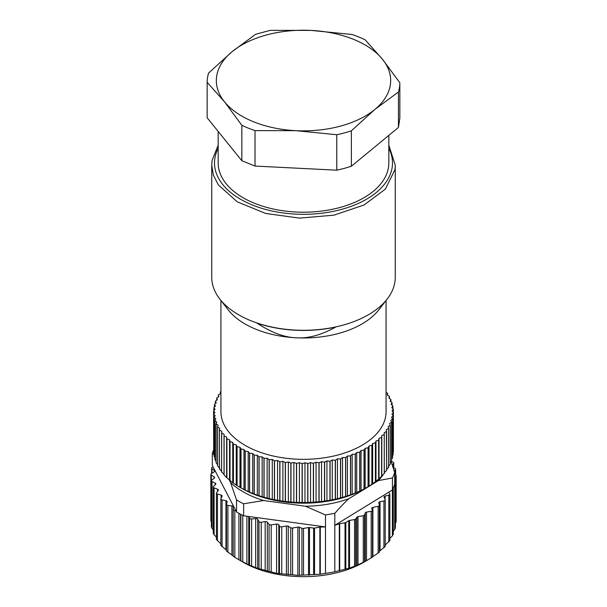 <?xml version="1.0" encoding="UTF-8"?>
<svg xmlns="http://www.w3.org/2000/svg" width="607" height="607" viewBox="0 0 607 607"><rect width="100%" height="100%" fill="white"/><g stroke="black" fill="none" stroke-linecap="round" stroke-linejoin="round"><path stroke-width="0.91" d="M325.489 573.38L325.489 526.929L320.291 527.096L320.291 574.207L325.489 573.38A92.666 53.499 0 0 0 330.185 572.644A92.666 53.499 0 0 0 334.814 571.764L348.737 568.319L356.825 565.375L365.255 561.384L372.41 557.135M320.291 574.207L314.547 574.533L314.547 528.06L319.866 527.142A1.836 1.062 180 0 1 320.291 527.096M367.523 560.102L363.836 562.234A85.329 49.266 0 0 1 328.076 574.579A85.329 49.266 0 0 1 243.164 562.234L240.463 560.671L248.733 564.867L257.694 568.395L276.587 573.319L297.847 575.337L314.547 574.533M240.584 514.235L240.584 560.739L234.833 557.309L233.179 556.209L233.179 509.455M233.354 556.08L226.457 551.065L226.457 504.371A1.836 1.062 0 0 0 227.898 505.403L231.912 505.912A1.836 1.062 0 0 1 233.354 506.944A1.836 1.062 0 0 1 233.354 506.989L233.179 509.356A1.836 1.062 0 0 0 233.171 509.402A1.836 1.062 0 0 0 234.833 510.464L235.789 510.51L236.533 511.944A92.666 53.499 180 0 0 241.503 514.721A92.666 53.499 180 0 0 243.619 515.791L325.489 526.929L325.489 514.948L334.814 513.325C339.89 507.49 344.586 502.611 348.896 498.688L378.366 480.615A85.329 49.266 0 0 0 383.503 474.113M226.457 550.17L220.925 545.45M220.849 545.503L220.849 498.901A1.836 1.062 0 0 0 222.079 499.902L225.956 500.684A1.836 1.062 0 0 1 227.177 501.686A1.836 1.062 0 0 1 227.155 501.86L226.487 504.197A1.836 1.062 0 0 0 226.457 504.371M221.13 544.16L216.578 539.509M217.518 491.389L217.518 489.174A1.836 1.062 0 0 1 218.353 490.061A1.836 1.062 0 0 1 218.201 490.479L216.578 492.656A1.836 1.062 0 0 0 216.426 493.081L216.426 539.585M216.426 537.142L214.089 534.729L213.505 533.31M213.254 529.858L212.033 528.386L211.76 526.937M211.38 522.028L211.357 520.495M395.673 521.671L395.369 523.507M395.02 528.113L394.687 529.554L393.26 531.231M393.033 534.456L392.395 535.867L389.853 538.424M389.853 540.685L389.853 494.166A1.836 1.062 0 0 0 389.724 493.764L388.67 492.269L392.456 489.955L394.687 484.485L394.687 472.496A92.666 53.499 180 0 1 392.456 477.967L392.456 489.955M389.724 540.617L385.073 545.215M385.21 546.535L385.21 499.925A1.836 1.062 0 0 0 385.149 499.652L384.079 497.361A1.836 1.062 0 0 1 384.019 497.087A1.836 1.062 0 0 1 385.073 496.124L388.799 495.122A1.836 1.062 0 0 0 389.853 494.166M385.149 546.505L379.39 551.262M379.39 505.328L379.39 552.044L378.161 553.045L378.161 506.321A1.836 1.062 0 0 0 379.39 505.328A1.836 1.062 0 0 0 379.375 505.176L378.791 502.824A1.836 1.062 0 0 1 378.776 502.679A1.836 1.062 0 0 1 380.043 501.67L383.943 500.934A1.836 1.062 0 0 0 385.21 499.925M372.486 556.877L378.161 553.045M313.607 574.617L313.607 528.082A1.836 1.062 0 0 0 314.547 528.06M313.607 528.082L309.471 527.529A1.836 1.062 0 0 0 308.531 527.544L303.523 528.416A1.836 1.062 0 0 1 301.922 528.265L299.441 527.233A1.836 1.062 0 0 0 297.847 527.081L292.574 527.999A1.836 1.062 0 0 1 290.745 527.726L288.242 526.277A1.836 1.062 0 0 0 286.413 526.003L281.754 526.815A1.836 1.062 0 0 1 279.47 526.102L278.803 524.82A1.836 1.062 0 0 0 276.587 524.099L271.192 524.896A1.836 1.062 0 0 1 269.076 524.327L267.323 522.179A1.836 1.062 0 0 0 265.176 521.61L261.215 522.248A1.836 1.062 0 0 1 258.984 521.557L257.694 519.304A1.836 1.062 0 0 0 255.676 518.59L251.617 518.939A1.836 1.062 0 0 1 249.545 518.105L248.991 516.527M216.426 493.081A1.836 1.062 0 0 0 217.45 494.03L221.13 495.077A1.836 1.062 0 0 1 222.154 496.025A1.836 1.062 0 0 1 222.079 496.329L220.925 498.597A1.836 1.062 0 0 0 220.849 498.901M217.518 489.174L214.089 487.876A1.836 1.062 0 0 1 213.254 486.989A1.836 1.062 0 0 1 213.505 486.457L215.576 484.409A1.836 1.062 0 0 0 215.826 483.878A1.836 1.062 0 0 0 215.174 483.066L212.033 481.533A1.836 1.062 0 0 1 211.38 480.729A1.836 1.062 0 0 1 211.76 480.084L214.241 478.195A1.836 1.062 0 0 0 214.612 477.557A1.836 1.062 0 0 0 214.127 476.836L211.327 475.099A1.836 1.062 0 0 1 210.841 474.378A1.836 1.062 0 0 1 211.357 473.642L214.218 471.942A1.836 1.062 0 0 0 214.734 471.199A1.836 1.062 0 0 0 214.385 470.577L211.98 468.657A1.836 1.062 0 0 1 211.631 468.035A1.836 1.062 0 0 1 212.313 467.215L213.057 466.866L235.789 510.51M213.057 466.866L212.313 465.44L212.313 453.452L214.127 454.742M213.626 449.946A92.666 53.499 0 0 0 212.313 453.452M228.938 479.378L230.614 482.595A85.329 49.266 0 0 0 263.635 500.532L305.48 506.23A85.329 49.266 0 0 0 328.076 504.159A85.329 49.266 0 0 0 348.896 498.688M393.495 467.663L393.495 463.46A1.836 1.062 0 0 0 393.746 462.929A1.836 1.062 0 0 0 392.911 462.041L391.318 461.441M393.495 463.46L392.19 464.757M393.086 467.466L394.967 468.384A1.836 1.062 0 0 1 395.62 469.196A1.836 1.062 0 0 1 395.24 469.833L394.118 470.691M394.687 474.211L395.673 474.818A1.836 1.062 0 0 1 396.159 475.539A1.836 1.062 0 0 1 395.643 476.283L394.687 476.844M394.687 480.994L395.02 481.26A1.836 1.062 0 0 1 395.369 481.882A1.836 1.062 0 0 1 394.687 482.709L394.687 529.554M372.895 556.604L372.895 507.384L378.161 506.321M372.895 507.384A1.836 1.062 0 0 0 371.659 508.378A1.836 1.062 0 0 0 371.742 508.689L372.41 509.971A1.836 1.062 0 0 1 372.486 510.275A1.836 1.062 0 0 1 371.18 511.291L366.522 512.096A1.836 1.062 0 0 0 365.255 512.907L364.557 514.911A1.836 1.062 0 0 1 363.282 515.722L358.009 516.633A1.836 1.062 0 0 0 356.825 517.27L355.732 518.917A1.836 1.062 0 0 1 354.549 519.554L349.541 520.427A1.836 1.062 0 0 0 348.737 520.707L345.823 522.49A1.836 1.062 0 0 1 345.019 522.771L339.7 523.697L339.7 570.808M334.814 571.764L334.814 525.313L339.305 523.795A1.836 1.062 180 0 1 339.7 523.697M388.67 492.269L334.814 525.313L334.814 513.325M305.48 506.23L325.489 514.948M243.619 515.791L243.619 503.802L263.635 500.532M230.614 482.595L236.533 499.956L236.533 511.944M243.619 503.802A92.666 53.499 180 0 1 236.533 499.956M378.366 480.615L392.456 477.967M394.687 472.496L391.136 461.669M393.146 451.896L393.404 451.426A89.912 51.914 0 0 0 393.404 451.342L393.404 412.388L392.023 410.81L393.313 409.209A89.912 51.914 0 0 0 393.306 409.126L391.758 407.601L392.873 405.954A89.912 51.914 0 0 0 392.858 405.871L391.143 404.406L392.076 402.729A89.912 51.914 0 0 0 392.046 402.646L390.18 401.25L390.931 399.535A89.912 51.914 0 0 0 390.893 399.452L388.882 398.124L389.436 396.386A89.912 51.914 0 0 0 389.398 396.31L387.236 395.058L387.607 393.306A89.912 51.914 0 0 0 387.554 393.222L386.075 392.463M392.539 455.652L393.139 454.681A89.912 51.914 0 0 0 393.146 454.597L393.146 415.643L391.947 414.02L393.404 412.464A89.912 51.914 0 0 0 393.404 412.388M391.576 459.279L392.517 457.921A89.912 51.914 0 0 0 392.539 457.837L392.539 418.883L391.515 417.221L393.139 415.727A89.912 51.914 0 0 0 393.146 415.643M390.271 462.784L391.545 461.138A89.912 51.914 0 0 0 391.576 461.054L391.576 422.1L390.733 420.401L392.517 418.967A89.912 51.914 0 0 0 392.539 418.883M388.146 466.722L390.233 464.309A89.912 51.914 0 0 0 390.271 464.226L390.271 425.272L389.611 423.549L391.545 422.176A89.912 51.914 0 0 0 391.576 422.1M386.348 469.765L388.571 467.42A89.912 51.914 0 0 0 388.617 467.344L388.617 428.39L388.146 426.645L390.233 425.348A89.912 51.914 0 0 0 390.271 425.272M384.231 472.732L386.576 470.471A89.912 51.914 0 0 0 386.629 470.395L386.348 429.68L388.571 428.466A89.912 51.914 0 0 0 388.617 428.39M219.446 430.09L219.446 469.044A89.912 51.914 0 0 1 219.393 468.968L219.393 430.014A89.912 51.914 0 0 0 219.446 430.09L221.73 431.258L221.555 471.98A89.912 51.914 0 0 0 221.616 472.056L224.029 474.264L224.044 474.909A89.912 51.914 0 0 0 224.104 474.985L226.843 477.739A89.912 51.914 0 0 0 226.912 477.815L229.939 480.463A89.912 51.914 0 0 0 230.023 480.532L233.331 483.073A89.912 51.914 0 0 0 233.422 483.142L237.003 485.554A89.912 51.914 0 0 0 237.102 485.615L240.933 487.899A89.912 51.914 0 0 0 241.04 487.952L245.114 490.092A89.912 51.914 0 0 0 245.22 490.145L249.523 492.133A89.912 51.914 0 0 0 249.636 492.178L254.143 494.007A89.912 51.914 0 0 0 254.265 494.052L258.961 495.707A89.912 51.914 0 0 0 259.083 495.752L263.954 497.232A89.912 51.914 0 0 0 264.083 497.27L269.098 498.575A89.912 51.914 0 0 0 269.235 498.605L274.387 499.728A89.912 51.914 0 0 0 274.523 499.751L279.781 500.684A89.912 51.914 0 0 0 279.918 500.707L285.275 501.45A89.912 51.914 0 0 0 285.419 501.465L290.836 502.004A89.912 51.914 0 0 0 290.981 502.019L296.451 502.368A89.912 51.914 0 0 0 296.595 502.368L302.096 502.52A89.912 51.914 0 0 0 302.24 502.52L307.741 502.467A89.912 51.914 0 0 0 307.886 502.459L313.379 502.209A89.912 51.914 0 0 0 313.516 502.201L318.971 501.754A89.912 51.914 0 0 0 319.107 501.739L324.502 501.086A89.912 51.914 0 0 0 324.639 501.071L329.95 500.229A89.912 51.914 0 0 0 330.087 500.206L335.292 499.174A89.912 51.914 0 0 0 335.428 499.144L340.512 497.922A89.912 51.914 0 0 0 340.641 497.892L345.58 496.488A89.912 51.914 0 0 0 345.709 496.45L350.489 494.872A89.912 51.914 0 0 0 350.611 494.826L355.209 493.081A89.912 51.914 0 0 0 355.33 493.036L359.723 491.124A89.912 51.914 0 0 0 359.837 491.071L364.018 489.007A89.912 51.914 0 0 0 364.124 488.946L368.077 486.738A89.912 51.914 0 0 0 368.176 486.677L371.879 484.325A89.912 51.914 0 0 0 371.97 484.257L375.407 481.776A89.912 51.914 0 0 0 375.498 481.708L378.654 479.113A89.912 51.914 0 0 0 378.738 479.037L381.606 476.328A89.912 51.914 0 0 0 381.682 476.26L384.254 473.445A89.912 51.914 0 0 0 384.314 473.369L384.231 432.654L386.576 431.516A89.912 51.914 0 0 0 386.629 431.44M240.425 487.611L241.867 488.445A87.165 50.32 0 0 0 336.931 499.333A87.165 50.32 0 0 0 365.133 488.445L366.552 487.626M237.003 485.554L237.003 446.6A89.912 51.914 0 0 0 237.102 446.661L239.977 447.26L239.977 487.345L240.933 487.899L240.933 448.937A89.912 51.914 0 0 0 241.04 448.998L243.968 449.499L245.114 451.138A89.912 51.914 0 0 0 245.22 451.191L248.202 451.578L249.523 453.171A89.912 51.914 0 0 0 249.636 453.224L252.656 453.505L254.143 455.045A89.912 51.914 0 0 0 254.265 455.091L257.307 455.265L258.961 456.752A89.912 51.914 0 0 0 259.083 456.79L262.141 456.859L263.954 458.277A89.912 51.914 0 0 0 264.083 458.315L267.141 458.262L269.098 459.62A89.912 51.914 0 0 0 269.235 459.651L272.277 459.491L274.387 460.774A89.912 51.914 0 0 0 274.523 460.796L277.543 460.531L279.781 461.73A89.912 51.914 0 0 0 279.918 461.752L282.908 461.373L285.275 462.488A89.912 51.914 0 0 0 285.419 462.511L288.355 462.018L290.836 463.05A89.912 51.914 0 0 0 290.981 463.065L293.864 462.473L296.451 463.407A89.912 51.914 0 0 0 296.595 463.414L299.41 462.724L302.096 463.566A89.912 51.914 0 0 0 302.24 463.566L304.972 462.769L307.741 463.513A89.912 51.914 0 0 0 307.886 463.505L310.526 462.617L313.379 463.255A89.912 51.914 0 0 0 313.516 463.247L316.057 462.261L318.971 462.792A89.912 51.914 0 0 0 319.107 462.784L321.535 461.707L324.502 462.132A89.912 51.914 0 0 0 324.639 462.117L326.938 460.948L329.95 461.274A89.912 51.914 0 0 0 330.087 461.252L332.257 460.007L335.292 460.22A89.912 51.914 0 0 0 335.428 460.189L337.454 458.869L340.512 458.968A89.912 51.914 0 0 0 340.641 458.938L342.523 457.541L345.58 457.534A89.912 51.914 0 0 0 345.709 457.496L347.439 456.039L350.489 455.918A89.912 51.914 0 0 0 350.611 455.872L352.174 454.355L355.209 454.127A89.912 51.914 0 0 0 355.33 454.082L356.726 452.511L359.723 452.169A89.912 51.914 0 0 0 359.837 452.116L361.059 450.5L364.018 450.053A89.912 51.914 0 0 0 364.124 449.992L365.171 448.338L368.077 447.776A89.912 51.914 0 0 0 368.176 447.723L369.041 446.024L371.879 445.371A89.912 51.914 0 0 0 371.97 445.303L372.645 443.58L375.407 442.822A89.912 51.914 0 0 0 375.498 442.753L375.983 441.016L378.654 440.151A89.912 51.914 0 0 0 378.738 440.083L379.034 438.33L381.606 437.374A89.912 51.914 0 0 0 381.682 437.298L381.788 435.538L384.254 434.491A89.912 51.914 0 0 0 384.314 434.415M219.446 469.044L221.73 471.343M216.107 423.861L216.107 462.815A89.912 51.914 0 0 1 216.069 462.739L216.069 423.785A89.912 51.914 0 0 0 216.107 423.861L218.118 425.188L217.564 426.926L217.564 465.88A89.912 51.914 0 0 0 217.602 465.964L219.764 468.338M216.107 462.815L217.564 464.598M214.142 417.441L214.142 456.396A89.912 51.914 0 0 1 214.127 456.312L214.127 417.358A89.912 51.914 0 0 0 214.142 417.441L215.857 418.906L214.924 420.59L214.924 459.545A89.912 51.914 0 0 0 214.954 459.628L216.069 461.145M214.142 456.396L214.924 457.587M220.925 391.553L220.424 391.796A89.912 51.914 0 0 0 220.371 391.872L220.652 393.632L218.429 394.846A89.912 51.914 0 0 0 218.383 394.929L218.854 396.674L216.767 397.964A89.912 51.914 0 0 0 216.729 398.048L217.389 399.77L215.455 401.136A89.912 51.914 0 0 0 215.424 401.219L216.267 402.911L214.483 404.345A89.912 51.914 0 0 0 214.461 404.429L215.485 406.091L213.861 407.593A89.912 51.914 0 0 0 213.854 407.676L215.053 409.293L213.596 410.848A89.912 51.914 0 0 0 213.596 410.931L214.977 412.51L213.687 414.111L213.687 453.065A89.912 51.914 0 0 0 213.694 453.148L214.127 453.899M213.596 410.931L213.687 450.068M387.607 395.271L387.607 393.306M389.436 398.496L389.436 396.386M390.931 401.804L390.931 399.535M392.076 405.203L392.076 402.729M392.873 408.693L392.873 405.954M393.313 412.282L393.313 409.209M393.404 451.426L393.404 412.464M393.139 454.681L393.139 415.727M392.517 457.921L392.517 418.967M391.545 461.138L391.545 422.176M390.233 464.309L390.233 425.348M388.571 467.42L388.571 428.466M386.576 470.471L386.576 431.516M384.254 473.445L384.254 434.491M381.788 435.538L381.788 475.615M381.682 437.298L381.682 476.26M381.606 476.328L381.606 437.374M379.034 438.33L379.034 478.407M378.738 440.083L378.738 479.037M378.654 479.113L378.654 440.151M375.983 441.016L375.983 481.093M375.498 442.753L375.498 481.708M375.407 481.776L375.407 442.822M372.645 443.58L372.645 483.658M371.97 445.303L371.97 484.257M371.879 484.325L371.879 445.371M369.041 446.024L369.041 486.108M368.176 447.723L368.176 486.677M368.077 486.738L368.077 447.776M365.171 448.338L365.171 488.415M364.124 449.992L364.124 488.946M364.018 489.007L364.018 450.053M361.059 450.5L361.059 490.577M359.837 452.116L359.837 491.071M359.723 491.124L359.723 452.169M356.726 452.511L356.726 492.588M355.33 454.082L355.33 493.036M355.209 493.081L355.209 454.127M352.174 454.355L352.174 494.432M350.611 455.872L350.611 494.826M350.489 494.872L350.489 455.918M347.439 456.039L347.439 496.116M345.709 457.496L345.709 496.45M345.58 496.488L345.58 457.534M342.523 457.541L342.523 497.619M340.641 458.938L340.641 497.892M340.512 497.922L340.512 458.968M337.454 458.869L337.454 498.946M335.428 460.189L335.428 499.144M335.292 499.174L335.292 460.22M332.257 460.007L332.257 500.085M330.087 461.252L330.087 500.206M329.95 500.229L329.95 461.274M326.938 460.948L326.938 501.033M324.639 462.117L324.639 501.071M324.502 501.086L324.502 462.132M321.535 461.707L321.535 501.784M319.107 462.784L319.107 501.739M318.971 501.754L318.971 462.792M316.057 462.261L316.057 502.338M313.516 463.247L313.516 502.201M313.379 502.209L313.379 463.255M310.526 462.617L310.526 502.695M307.886 463.505L307.886 502.459M307.741 502.467L307.741 463.513M304.972 462.769L304.972 502.846M302.24 463.566L302.24 502.52M302.096 502.52L302.096 463.566M299.41 462.724L299.41 502.801M296.595 463.414L296.595 502.368M296.451 502.368L296.451 463.407M293.864 462.473L293.864 502.55M290.981 463.065L290.981 502.019M290.836 502.004L290.836 463.05M288.355 462.018L288.355 502.103M285.419 462.511L285.419 501.465M285.275 501.45L285.275 462.488M282.908 461.373L282.908 501.45M279.918 461.752L279.918 500.707M279.781 500.684L279.781 461.73M277.543 460.531L277.543 500.608M274.523 460.796L274.523 499.751M274.387 499.728L274.387 460.774M272.277 459.491L272.277 499.569M269.235 459.651L269.235 498.605M269.098 498.575L269.098 459.62M267.141 458.262L267.141 498.347M264.083 458.315L264.083 497.27M263.954 497.232L263.954 458.277M262.141 456.859L262.141 496.936M259.083 456.79L259.083 495.752M258.961 495.707L258.961 456.752M257.307 455.265L257.307 495.342M254.265 455.091L254.265 494.052M254.143 494.007L254.143 455.045M252.656 453.505L252.656 493.582M249.636 453.224L249.636 492.178M249.523 492.133L249.523 453.171M248.202 451.578L248.202 491.662M245.22 451.191L245.22 490.145M245.114 490.092L245.114 451.138M243.968 449.499L243.968 489.576M241.04 448.998L241.04 487.952M239.977 447.26L240.933 448.937M237.102 446.661L237.102 485.615M233.331 483.073L233.331 444.119A89.912 51.914 0 0 0 233.422 444.187L236.229 444.893L237.003 446.6M236.229 444.893L236.229 484.97M233.422 444.187L233.422 483.142M229.939 480.463L229.939 441.509A89.912 51.914 0 0 0 230.023 441.577L232.747 442.389L233.331 444.119M232.747 442.389L232.747 482.466M230.023 441.577L230.023 480.532M226.843 477.739L226.843 438.785A89.912 51.914 0 0 0 226.912 438.853L229.545 439.764L229.939 441.509M229.545 439.764L229.545 479.841M226.912 438.853L226.912 477.815M224.044 474.909L224.044 435.955A89.912 51.914 0 0 0 224.104 436.023L226.631 437.025L226.843 438.785M226.631 437.025L226.631 477.102M224.104 436.023L224.104 474.985M221.555 433.026A89.912 51.914 0 0 0 221.616 433.102L224.029 434.187L224.044 435.955M224.029 434.187L224.029 474.264M221.616 433.102L221.616 472.056M217.564 426.926A89.912 51.914 0 0 0 217.602 427.009L219.764 428.261L219.393 430.014M217.602 427.009L217.602 465.964M214.924 420.59A89.912 51.914 0 0 0 214.954 420.666L216.82 422.07L216.069 423.785M214.954 420.666L214.954 459.628M213.687 414.111A89.912 51.914 0 0 0 213.694 414.194L215.242 415.712L214.127 417.358M213.694 414.194L213.694 453.148M213.854 407.676L213.854 410.575M214.461 404.429L214.461 407.039M215.424 401.219L215.424 403.594M216.729 398.048L216.729 400.233M218.383 394.929L218.383 396.963M220.371 391.872L220.371 393.784M220.925 300.473L220.925 411.66A82.575 47.672 0 0 0 245.114 445.371A82.575 47.672 0 0 0 331.741 456.456A82.575 47.672 0 0 0 385.764 415.81A82.575 47.672 0 0 0 386.075 411.66L386.075 300.473M219.742 298.947L228.118 309.76A82.575 47.672 0 0 0 296.299 337.788A82.575 47.672 0 0 0 378.882 309.76L387.258 298.947A91.748 52.968 0 0 0 394.899 281.936A91.748 52.968 0 0 0 395.248 277.323L395.248 165.187A91.748 52.968 0 0 1 394.899 169.808L385.339 189.134L363.995 205.014L333.941 215.159L299.501 218.11L265.631 213.444L237.223 201.82L218.353 184.93L213.414 175.241L211.752 165.187L211.752 277.323A91.748 52.968 0 0 0 219.742 298.947A91.748 52.968 0 0 0 303.5 330.291A91.748 52.968 0 0 0 387.258 298.947M256.852 323.061C271.306 332.545 284.463 337.454 296.299 337.788C308.144 338.645 321.3 335.064 335.754 327.044A91.581 52.87 0 0 1 256.852 323.061M218.171 131.423L218.171 162.942A85.329 49.266 0 0 0 243.164 197.776A85.329 49.266 0 0 0 339.563 207.594A85.329 49.266 0 0 0 388.829 162.942L388.829 135.376M398.435 127.455L351.362 166.265L344.215 168.405L336.779 170.188L255.031 166.06L241.844 160.734L207.162 117.796L207.162 82.34L224.507 101.809A87.165 50.32 180 0 1 232.102 51.678L255.638 34.28L270.221 30.35L311.095 30.411L351.969 34.478A96.338 55.616 0 0 1 365.156 39.812L382.493 59.274L399.838 82.749L399.838 118.198L398.435 127.455L398.435 92.006L374.898 109.404L351.362 130.816L351.362 166.265M336.779 170.188L336.779 134.739A96.338 55.616 0 0 0 344.215 132.956A96.338 55.616 0 0 0 351.362 130.816M336.779 134.739L295.905 130.672L255.031 130.611L255.031 166.06M241.844 160.734L241.844 125.285A96.338 55.616 0 0 0 255.031 130.611M241.844 125.285L224.507 101.809A87.165 50.32 180 0 0 295.905 130.672A87.165 50.32 180 0 0 340.337 126.15A87.165 50.32 180 0 0 374.898 109.404A87.165 50.32 180 0 0 382.493 59.274A87.165 50.32 180 0 0 311.095 30.411A87.165 50.32 180 0 0 266.663 34.933A87.165 50.32 180 0 0 232.102 51.678L208.565 73.09A96.338 55.616 0 0 0 207.162 82.34M398.435 92.006A96.338 55.616 0 0 0 399.838 82.749M319.866 527.142L319.866 574.252M309.471 575.133L309.471 527.529M308.531 575.17L308.531 527.544M303.523 574.928L303.523 528.416M301.922 574.981L301.922 528.265M299.441 575.337L299.441 527.233M297.847 575.337L297.847 527.081M292.574 574.571L292.574 527.999M290.745 574.488L290.745 527.726M288.242 574.753L288.242 526.277M286.413 574.586L286.413 526.003M281.754 573.471L281.754 526.815M279.47 573.266L279.47 526.102M278.803 573.585L278.803 524.82M276.587 573.319L276.587 524.099M271.192 571.619L271.192 524.896M269.076 571.179L269.076 524.327M267.323 571.27L267.323 522.179M265.176 570.701L265.176 521.61M261.215 569.093L261.215 522.248M258.984 568.41L258.984 521.557M257.694 568.395L257.694 519.304M255.676 567.682L255.676 518.59M251.617 565.792L251.617 518.939M249.545 564.958L249.545 518.105M248.733 564.867L248.733 516.489M246.89 564.017L246.89 516.238M242.777 561.847L242.777 515.373M240.903 560.868L240.903 514.41M238.923 559.768L238.923 513.332M234.833 557.309L234.833 510.464M231.912 554.995L231.912 505.912M227.898 552.256L227.898 505.403M225.956 549.767L225.956 500.684M222.079 546.748L222.079 499.902M221.13 498.188L221.13 495.077M217.45 540.883L217.45 494.03M214.089 534.729L214.089 487.876M215.174 484.803L215.174 483.066M212.033 528.386L212.033 481.533M214.127 478.286L214.127 476.836M211.327 521.952L211.327 475.099M214.385 471.821L214.385 470.577M211.98 473.27L211.98 468.657M395.24 474.553L395.24 469.833M395.643 523.128L395.643 476.283M392.395 535.867L392.395 489.986M388.912 492.611L388.912 492.125M388.799 541.975L388.799 495.122M385.073 499.5L385.073 496.124M383.943 547.787L383.943 500.934M380.043 550.754L380.043 501.67M371.18 557.947L371.18 511.291M366.522 560.678L366.522 512.096M365.255 561.384L365.255 512.907M364.557 561.672L364.557 514.911M363.282 562.294L363.282 515.722M358.009 564.889L358.009 516.633M356.825 565.375L356.825 517.27M355.732 565.633L355.732 518.917M354.549 566.065L354.549 519.554M349.541 568.053L349.541 520.427M348.737 568.319L348.737 520.707M345.823 569.017L345.823 522.49M345.019 569.245L345.019 522.771M339.305 523.795L339.305 570.906M218.171 148.343A88.994 51.383 0 0 0 214.84 158.465A88.994 51.383 0 0 0 295.746 214.127A88.994 51.383 0 0 0 392.16 167.426A88.994 51.383 0 0 0 388.829 148.343M233.171 556.217L233.171 509.402M213.254 533.477L213.254 486.989M211.38 527.187L211.38 480.729M210.841 520.829L210.841 474.378M211.631 473.483L211.631 468.035M393.746 467.792L393.746 462.929M395.62 474.788L395.62 469.196M396.159 521.99L396.159 475.539M395.369 528.34L395.369 481.882M393.26 534.615L393.26 488.256M372.486 557.105L372.486 510.275M218.171 145.179L212.116 160.301L211.752 165.187M388.829 145.179L395.248 165.187"/></g></svg>

